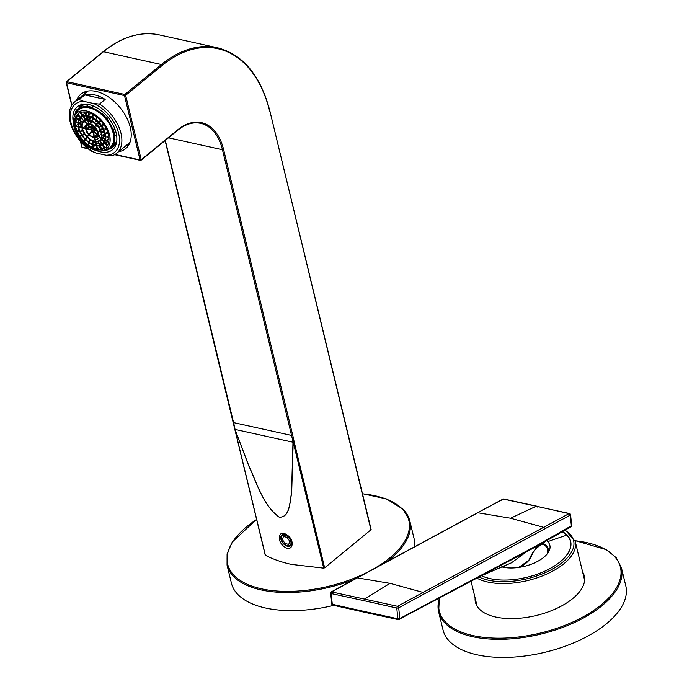 <?xml version="1.0" encoding="UTF-8"?>
<svg xmlns="http://www.w3.org/2000/svg" width="692" height="692" viewBox="0 0 692 692"><rect width="100%" height="100%" fill="white"/><g stroke="black" fill="none" stroke-linecap="round" stroke-linejoin="round"><path stroke-width="1.04" d="M482.436 575.32L511.457 562.812L526.084 552.043L526.309 551.195L539.95 543.774L539.717 544.63L526.084 552.043L398.471 619.66A1.384 1.384 0 0 0 399.414 619.53M537.251 507.037L536.326 506.198L510.54 518.221L477.835 512.755L357.314 577.872L390.02 583.339L364.615 598.978L363.949 600.673L396.758 608.043A1.384 0.51 -6 0 0 398.696 607.801L399.82 618.544L398.895 619.591L397.883 618.786A1.384 0.51 -6 0 0 399.82 618.544L526.309 551.195M546.421 540.789C532.831 550.46 534.423 550.365 531.473 555.65L528.852 560.33C531.395 554.041 535.011 548.808 539.717 544.63L568.599 528.108A1.384 0.952 61.6 0 1 568.582 528.117M505.281 567.604L503.793 565.978M528.852 560.33L518.706 567.431M518.974 567.397A17.283 10.484 -24.8 0 0 531.646 555.174M287.076 537.338L283.409 536.525L282.431 539.648L285.113 543.575L288.78 544.388L289.758 541.265L287.076 537.338M281.307 536.992A6.219 3.832 50.7 0 1 287.258 536.317A6.219 3.832 50.7 0 1 290.882 543.912A6.219 3.832 50.7 0 1 284.931 544.587A6.219 3.832 50.7 0 1 281.307 536.992M546.593 540.686A29.721 14.42 166.4 0 1 547.709 541.654A29.721 14.42 166.4 0 1 549.855 545.339A29.721 14.42 166.4 0 1 534.414 562.942A29.721 14.42 166.4 0 1 501.648 566.869M562.094 531.698A50.663 24.583 166.4 0 1 566.8 535.167A50.663 24.583 166.4 0 1 570.467 541.455A50.663 24.583 166.4 0 1 540.357 573.045M513.187 579.619A50.663 24.583 166.4 0 1 481.667 575.735M562.337 531.56A50.871 24.678 166.4 0 1 570.641 541.308A50.871 24.678 166.4 0 1 540.487 572.993A50.871 24.678 166.4 0 1 481.589 575.779M403.237 509.468A94.008 45.603 166.4 0 1 409.794 520.894L414.171 538.99A94.008 45.603 166.4 0 1 414.681 546.723M333.795 605.353A94.008 45.603 166.4 0 1 237.996 594.627A94.008 45.603 166.4 0 1 231.431 583.2L227.054 565.104A94.008 45.603 166.4 0 0 233.619 576.531A94.008 45.603 166.4 0 0 354.2 579.403M475.119 597.974A55.991 27.161 -13.6 0 0 475.447 602.265A55.991 27.161 -13.6 0 0 528.325 617.126A55.991 27.161 -13.6 0 0 583.84 584.031A55.991 27.161 -13.6 0 0 584.282 575.934A55.991 27.161 -13.6 0 0 582.612 571.964M475.966 601.495A55.991 27.161 -13.6 0 0 475.992 604.004M584.584 577.733A55.991 27.161 -13.6 0 0 583.46 575.493M439.403 598.329A94.008 45.603 -13.6 0 0 438.659 611.91L443.044 630.005A94.008 45.603 -13.6 0 0 531.837 654.961A94.008 45.603 -13.6 0 0 625.04 599.384A94.008 45.603 -13.6 0 0 625.784 585.795L621.407 567.708L616.295 557.769L606.426 549.69L574.991 540.582M83.62 101.317L93.602 103.523A31.105 19.151 -129.3 0 1 112.692 120.218A31.105 19.151 50.7 0 1 106.11 155.224L96.127 153.01A31.105 19.151 50.7 0 1 77.037 136.324A31.105 19.151 -129.3 0 1 83.62 101.317L79.191 99.579L84.874 94.934L105.167 99.423A33.181 20.423 -129.3 0 0 84.874 94.934M96.127 153.01L91.699 151.271A33.181 20.423 50.7 0 1 76.587 136.263A33.181 20.423 50.7 0 1 74.589 101.992A33.181 20.423 50.7 0 1 79.191 99.579M93.602 103.523L99.492 104.068A33.181 20.423 50.7 0 1 114.612 119.085A33.181 20.423 50.7 0 1 116.602 153.347A33.181 20.423 50.7 0 1 112 155.761L106.11 155.224M96.326 150.519A27.784 17.11 -129.3 0 0 112.459 149.775A27.784 17.11 -129.3 0 0 110.789 121.074A27.784 17.11 -129.3 0 0 77.27 106.758A27.784 17.11 -129.3 0 0 73.352 122.432M99.492 104.068L105.167 99.423M114.82 128.807L112.588 130.018A25.094 15.449 -129.3 0 0 106.481 119.284L106.957 118.773A25.855 15.916 -129.3 0 0 102.208 113.791L101.741 114.301A25.094 15.449 -129.3 0 0 91.811 108.212L91.82 107.424A25.855 15.916 -129.3 0 0 86.535 106.257L86.517 107.044A25.094 15.449 -129.3 0 0 78.585 109.18L78.222 108.488A25.855 15.916 -129.3 0 0 78.075 108.601A25.855 15.916 -129.3 0 0 75.489 111.81L75.489 111.81M116.464 134.499L114.76 135.892A25.855 15.916 -129.3 0 0 113.341 130.01M116.619 142.154L112.71 145A25.094 15.449 -129.3 0 0 114.007 135.892L114.76 135.892M114.708 128.513L112.588 130.018M101.638 150.83A25.578 15.743 -129.3 0 0 102.131 150.873L102.105 150.752M110.668 148.745L110.815 148.624A25.855 15.916 -129.3 0 1 110.668 148.737L109.967 148.322A25.094 15.449 -129.3 0 1 103.203 150.493M112.71 145L113.401 145.415L116.472 142.898M74.727 115.694A25.094 15.449 -129.3 0 1 75.843 112.502L75.514 112.147A25.578 15.743 -129.3 0 1 78.248 108.826M103.065 150.536L106.265 149.636A24.609 15.146 -129.3 0 0 107.744 149.1A24.609 15.146 -129.3 0 0 113.107 132.916A24.609 15.146 -129.3 0 0 98.861 112.398A24.609 15.146 -129.3 0 0 80.808 108.402A24.609 15.146 -129.3 0 0 76.181 112.857L74.667 115.824A23.225 14.298 50.7 0 1 96.076 115.382A23.225 14.298 50.7 0 1 109.743 135.736A23.225 14.298 50.7 0 1 103.065 150.536A23.225 14.298 50.7 0 1 87.417 146.254A23.225 14.298 50.7 0 1 74.667 115.824M106.481 119.284L108.341 117.718M78.222 108.488L81.933 105.452L82.019 103.688M84.208 104.215L78.585 109.18M88.628 104.544L86.535 106.257M93.489 106.058L91.82 107.424M93.887 106.231L91.811 108.212M103.584 112.666L102.208 113.791M108.298 117.675L106.957 118.773M116.256 143.746A25.855 15.916 -129.3 0 1 114.526 145.588A25.855 15.916 -129.3 0 1 114.379 145.701L115.581 145.623M79.39 107.865L79.874 106.3A27.161 16.72 50.7 0 1 80.929 104.803M87.685 145.294A21.772 13.408 50.7 0 1 77.962 113.964A21.772 13.408 50.7 0 1 95.807 116.351A21.772 13.408 50.7 0 1 105.53 147.673A21.772 13.408 50.7 0 1 87.685 145.294M105.616 147.604A21.772 13.408 50.7 0 1 102.26 149.23A21.772 13.408 50.7 0 1 87.858 145.156A21.772 13.408 50.7 0 1 75.783 116.87A21.772 13.408 50.7 0 1 78.04 113.903M102.632 149.135A22.118 13.615 50.7 0 1 88.377 144.905A22.118 13.615 50.7 0 1 75.956 116.524M80.211 117.424L77.686 115.538L78.231 115.088M77.686 115.538L75.705 117.432A22.118 13.615 50.7 0 0 75.688 117.467L78.724 119.733M78.481 120.347L76.968 119.612L77.677 119.033M76.968 119.612L75.099 121.593A22.118 13.615 50.7 0 0 75.099 121.636L75.255 121.723M77.893 124.404L77.435 124.309L77.893 123.937M77.435 124.309L75.696 126.325A22.118 13.615 50.7 0 0 75.705 126.376L78.179 126.921M79.07 129.292L77.443 131.324A22.118 13.615 50.7 0 0 77.469 131.368L79.502 131.203M81.76 134.222L80.229 136.229A22.118 13.615 50.7 0 0 80.263 136.272L81.846 135.485M83.819 140.398L84.813 139.187L83.819 140.407M86.163 139.672L83.896 140.761A22.118 13.615 50.7 0 1 83.862 140.718L84.978 139.36M90.436 143.339L88.126 144.524A22.118 13.615 50.7 0 1 88.083 144.49L88.688 142.561M92.555 147.041L92.555 144.758M94.994 145.597L92.667 147.292A22.118 13.615 50.7 0 1 92.624 147.275L92.624 144.784M97.096 148.719L96.413 145.874M99.138 145.934L99.51 147.474L97.2 148.901A22.118 13.615 50.7 0 1 97.157 148.892L96.43 145.882M99.51 147.474L100.236 146.877M104.233 147.214L101.421 149.221A22.118 13.615 50.7 0 1 101.387 149.221L99.83 145.822M80.376 117.207L77.608 114.292L80.367 117.216A17.862 10.994 -129.3 0 0 80.359 117.233L77.867 114.05M80.609 116.922L82.071 114.984L79.952 112.761M84.727 113.073L82.633 115.426A17.862 10.994 -129.3 0 0 82.599 115.443L80.592 112.511M84.77 113.151A18.459 11.366 50.7 0 0 84.493 113.263L83.602 111.957M84.286 111.948L85.531 114.656A17.862 10.994 -129.3 0 0 85.531 114.656L84.735 111.966M88.835 114.829L88.291 112.571A18.459 11.366 50.7 0 0 87.599 112.588L85.886 114.474M88.87 114.708L88.939 114.907A17.862 10.994 -129.3 0 1 88.983 114.924L91.171 113.004M92.598 114.336L92.598 116.204A17.862 10.994 -129.3 0 1 92.641 116.23L94.121 115.218M96.707 117.026L96.266 118.444A17.862 10.994 -129.3 0 1 96.309 118.479L97.624 117.761M100.504 120.486L99.683 121.481A17.862 10.994 -129.3 0 1 99.717 121.524L100.963 120.988M103.402 123.989L102.615 125.105A17.862 10.994 -129.3 0 1 102.65 125.148L103.809 124.569M105.85 127.908L104.873 129.067A17.862 10.994 -129.3 0 1 104.899 129.11L106.404 128.989M107.606 131.843L106.3 133.098A17.862 10.994 -129.3 0 1 106.309 133.141L108.16 133.556M109.102 135.165L106.784 136.921A17.862 10.994 -129.3 0 1 106.784 136.964L108.964 138.019M108.999 138.91L106.309 140.286A17.862 10.994 -129.3 0 0 106.309 140.286L108.722 142.085M108.99 138.512L108.739 138.72A18.459 11.366 50.7 0 0 108.886 138.071M108.558 142.786L107.398 141.575L104.907 142.959A17.862 10.994 -129.3 0 1 104.881 142.984L107.364 145.579M106.966 146.159L105.175 143.547L102.667 144.749A17.862 10.994 -129.3 0 1 102.632 144.766L104.916 148.105L102.667 144.749M103.688 147.664L102.407 144.87M81.933 116.896L80.921 117.778A17.075 10.51 50.7 0 0 80.903 117.804L83.697 120.711A13.018 8.019 -129.3 0 0 83.68 120.728L81.18 117.528M81.552 118.419L79.563 120.322A17.075 10.51 50.7 0 0 79.554 120.356L82.426 122.493L79.563 120.322M80.964 121.55L79.104 123.531A17.075 10.51 50.7 0 0 79.104 123.574L79.251 123.66M81.301 125.157L79.563 127.181A17.075 10.51 50.7 0 0 79.571 127.233L81.864 127.735M82.538 129.006L80.912 131.039A17.075 10.51 50.7 0 0 80.929 131.082L82.806 130.926M84.58 132.821L83.057 134.828A17.075 10.51 50.7 0 0 83.083 134.871L84.536 134.153M88.161 137.241L85.894 138.331A17.075 10.51 50.7 0 1 85.86 138.296L86.881 137.051M89.06 140.917L89.553 139.343M91.474 140.052L89.164 141.237A17.075 10.51 50.7 0 1 89.121 141.203L89.675 139.429M92.555 143.123L92.546 141.012M94.986 141.722L92.659 143.374A17.075 10.51 50.7 0 1 92.616 143.356L92.616 141.047M94.986 142.076L95.358 141.774L96.024 144.524M96.058 144.429L95.418 141.782M98.394 142.846L96.162 144.611A17.075 10.51 50.7 0 1 96.119 144.602L95.435 141.782M101.681 143.296L99.423 144.862A17.075 10.51 50.7 0 1 99.389 144.862L97.909 141.644M103.558 143.08L102.191 144.118A17.075 10.51 50.7 0 1 102.191 144.118L99.951 140.77L102.407 139.481M83.793 120.598L80.921 117.778M85.462 118.548L83.94 120.417M83.204 116.325L85.315 119.422A13.018 8.019 -129.3 0 0 85.315 119.422L83.602 116.204M87.27 117.329L85.635 119.18M89.562 116.87L87.486 118.834A13.018 8.019 -129.3 0 0 87.451 118.842L86.111 115.927M89.865 118.825L89.934 119.024A13.018 8.019 -129.3 0 1 89.977 119.033L92.192 117.207M92.598 117.865L92.607 119.967A13.018 8.019 -129.3 0 1 92.65 119.993L94.294 118.886M95.781 119.975L95.271 121.602A13.018 8.019 -129.3 0 1 95.314 121.636L96.802 120.815M98.714 122.657L97.762 123.807A13.018 8.019 -129.3 0 1 97.806 123.851L99.216 123.211M100.824 125.191L99.907 126.446A13.018 8.019 -129.3 0 1 99.933 126.498L101.274 125.832M102.658 128.037L101.551 129.335A13.018 8.019 -129.3 0 1 101.577 129.387L103.29 129.24M104.691 130.338L102.589 132.276A13.018 8.019 -129.3 0 1 102.598 132.319L104.682 132.786M105.184 133.271L102.952 135.07A13.018 8.019 -129.3 0 1 102.952 135.113L103.125 135.217M104.95 135.892L102.606 137.518A13.018 8.019 -129.3 0 0 102.606 137.518L105.201 139.455M103.999 138.011L101.577 139.464A13.018 8.019 -129.3 0 1 101.56 139.49L104.163 142.232M102.191 144.118L99.916 140.787A13.018 8.019 -129.3 0 0 99.951 140.77L102.52 143.901M84.718 120.789L84.216 121.238A12.266 7.551 50.7 0 0 84.199 121.264L87.036 124.214M85.825 126.16L84.978 125.979L86.881 124.422A12.266 7.551 50.7 0 1 86.82 124.102M84.978 125.979L83.239 127.994A12.266 7.551 50.7 0 0 83.248 128.046L85.635 128.574M90.064 134.923L87.797 136.021A12.266 7.551 50.7 0 1 87.754 135.978L88.827 134.68M99.665 137.587A12.266 7.551 50.7 0 1 99.38 137.544L95.176 140.528A12.266 7.551 50.7 0 1 95.133 140.519L95.072 140.346M90.868 122.96L90.937 123.167A8.148 5.017 -129.3 0 1 90.981 123.176L93.169 121.273M86.95 120.105L88.749 121.991L87.045 124.205A8.148 5.017 -129.3 0 0 87.028 124.24M96.949 136.904L97.486 139.101M96.811 124.975L95.842 126.152A8.148 5.017 -129.3 0 1 95.877 126.195L97.312 125.529M100.279 130.105L98.861 131.454A8.148 5.017 -129.3 0 1 98.878 131.497L100.997 131.964M101.577 135.468L100.721 134.568L98.238 135.952A8.148 5.017 -129.3 0 1 98.212 135.987L100.85 138.746M101.465 133.963L100.721 134.568A8.745 5.38 50.7 0 0 101.3 133.106M88.749 121.991A8.745 5.38 50.7 0 1 88.948 121.809A8.745 5.38 50.7 0 1 90.358 121.126M87.849 124.525L87.59 124.776A7.361 4.533 50.7 0 0 87.564 124.802L91.569 129.006L91.889 128.158A1.972 1.211 50.7 0 1 92.045 128.081M89.571 126.991L88.749 126.809L89.112 126.506M88.749 126.809L86.993 128.824A7.361 4.533 50.7 0 0 87.002 128.876L91.517 129.94M92.875 131.506L89.735 133.66A7.361 4.533 50.7 0 1 89.701 133.617L91.889 130.589M92.01 132.553L92.944 131.8M94.06 136.177L92.91 131.394M94.164 136.359A7.361 4.533 50.7 0 1 94.121 136.35L92.927 131.394L93.749 131.437L94.164 136.359L92.97 131.402M96.249 134.006L96.473 134.914L94.527 136.272M91.327 124.794L92.296 128.781L92.953 128.141A1.972 1.211 50.7 0 1 93.446 128.418A1.972 1.211 50.7 0 1 93.584 128.522M94.467 126.636L92.953 128.141M91.465 129.862L87.088 128.47M86.993 128.824L91.396 129.421M94.865 127.337L93.256 128.92L93.256 129.378L94.095 129.058A1.972 1.211 50.7 0 1 94.493 129.75L96.205 128.461M95.868 127.864L94.095 129.058M97.2 131.082L93.801 130.33L94.493 129.75M93.801 130.33L97.217 131.134M94.968 130.745L93.679 131.22L97.434 135.156M324.773 567.751L371.154 529.614L269.958 111.325C260.676 75.644 243.152 54.452 217.383 47.748L159.402 34.92A132.717 82.409 -77.5 0 0 103.445 51.71L66.856 81.647L124.837 94.467A0.83 0.519 102.5 0 0 124.499 95.591L140.078 159.973A0.83 0.519 102.5 0 0 140.753 160.267A0.83 0.51 50.7 0 0 141.107 160.207L177.697 130.269A0.83 0.51 -129.3 0 0 177.809 129.767A56.13 34.851 -77.5 0 1 223.585 149.463L292.707 435.199A139.075 86.362 -77.5 0 1 294.126 441.678L293.183 441.98L291.661 493.05C289.714 502.375 290.009 517.529 279.257 517.209C262.882 505.368 256.862 482.878 248.696 465.733L234.847 429.075L265.373 555.243C272.735 559.127 281.367 562.172 291.271 564.369L323.709 568.149L324.773 567.751M324.652 567.847L294.126 441.678L292.976 441.911L293.192 442.292M284.023 546.559C276.22 540.59 278.495 528.688 287.232 535.124C295.64 540.59 292.5 553.202 284.023 546.559M234.969 429.412L248.809 465.733C256.948 482.86 262.96 505.342 279.257 517.166C289.939 517.469 289.619 502.314 291.54 492.989L292.984 442.223L235.116 429.421L234.7 428.876A0.83 0.83 0 0 0 234.709 428.91L265.226 555.079M76.613 100.331A35.249 21.703 50.7 0 1 80.973 94.086A35.249 21.703 50.7 0 1 123.496 112.242A35.249 21.703 50.7 0 1 125.624 148.65A35.249 21.703 50.7 0 1 118.635 151.695M292.699 435.147L291.557 435.424L233.576 422.596A138.244 85.843 102.5 0 1 234.995 429.092L234.709 428.91M287.5 535.738A6.963 4.282 -129.3 0 0 280.874 539.189A6.963 4.282 -129.3 0 0 284.905 544.993A6.963 4.282 -129.3 0 0 291.531 541.542A6.963 4.282 -129.3 0 0 287.5 535.738M126.221 145.484A35.249 21.703 -129.3 0 0 128.842 144.844M85.35 91.69A35.249 21.703 -129.3 0 0 84.199 94.129M365.099 611.65L332.29 604.272A1.384 0.856 102.8 0 0 332.861 605.145L365.679 612.524L365.099 611.65L397.883 618.786L396.758 608.043L397.511 606.296A1.384 0.952 61.2 0 1 398.696 607.801L424.196 593.909L423.106 592.43L397.511 606.296L331.373 591.85L356.89 577.95A1.384 0.952 -118.4 0 1 357.314 577.872L331.9 591.781A1.384 0.865 -77.9 0 0 331.165 593.537L363.949 600.673M331.373 591.85A1.384 1.384 0 0 0 330.672 593.208L331.788 603.943A1.384 0.51 -6 0 0 332.29 604.272L331.165 593.537A1.384 0.51 -6 0 1 330.672 593.2A1.384 0.51 -6 0 1 330.984 592.828M332.861 605.145L332.861 605.145A1.384 1.384 0 0 1 331.788 603.934M569.49 513.533L570.243 515.116A1.384 0.51 174 0 0 570.563 514.744A1.384 1.384 0 0 0 569.49 513.533L503.447 499.088L477.402 512.833L502.928 499.157M503.447 499.088L502.937 499.148A1.384 1.384 0 0 1 503.88 499.018L503.447 499.088M390.02 583.339L423.106 592.43L543.627 527.313L510.54 518.23M570.563 514.744L571.678 525.47A1.384 0.51 174 0 1 571.367 525.851L570.243 515.116L424.196 593.909M544.716 528.792A1.384 0.952 -118.4 0 0 543.627 527.313L569.066 513.602L536.326 506.198M570.961 526.837A1.384 0.952 -118.4 0 0 571.367 525.851L569.006 527.122A1.384 0.952 61.6 0 1 568.599 528.108L570.961 526.837A1.384 1.384 0 0 0 571.678 525.47M539.95 543.774L569.006 527.122M548.029 552.804A27.265 13.226 -13.6 0 0 542.71 543.22M547.441 553.609L547.718 549.353A26.711 12.958 -13.6 0 0 541.983 543.765M547.709 541.654A691.221 579.602 -45 0 1 566.8 535.167M564.724 530.219A53.915 26.158 166.4 0 1 541.637 574.178A53.915 26.158 166.4 0 1 479.141 577.085M565.234 529.942L575.225 541.438A55.299 26.824 166.4 0 1 542.45 575.891A55.299 26.824 166.4 0 1 477.048 578.201M362.461 493.681L386.517 498.958L403.081 509.182L409.794 520.894A94.008 45.603 166.4 0 1 386.361 562.025M362.496 493.828A93.178 45.205 166.4 0 1 402.312 509.053A93.178 45.205 166.4 0 1 372.979 569.256M368.706 571.566A93.178 45.205 166.4 0 1 234.19 575.536A93.178 45.205 166.4 0 1 256.62 519.493M439.904 597.974A93.178 45.205 -13.6 0 0 514.58 637.427A93.178 45.205 -13.6 0 0 619.686 580.657A93.178 45.205 -13.6 0 0 575.035 540.737M439.325 598.286L438.659 611.91A94.008 45.603 -13.6 0 0 527.46 636.865A94.008 45.603 -13.6 0 0 620.663 581.289A94.008 45.603 -13.6 0 0 621.407 567.708M113.064 145.06A25.37 15.622 -129.3 0 0 114.414 135.987A25.578 15.743 -129.3 0 0 112.96 130.105M110.305 148.676A25.578 15.743 -129.3 0 0 113.038 145.355M106.68 119.05A25.578 15.743 -129.3 0 0 101.932 114.068M91.707 107.796A25.578 15.743 -129.3 0 0 86.422 106.629M106.767 119.007A25.37 15.622 50.7 0 1 112.969 129.932M75.722 112.372A25.37 15.622 -129.3 0 0 74.572 116.014M86.431 106.654A25.37 15.622 -129.3 0 0 78.559 108.834M101.992 113.998A25.37 15.622 -129.3 0 0 91.924 107.84M114.526 145.588L110.815 148.624A25.855 15.916 -129.3 0 0 113.401 145.415M102.857 150.588A25.37 15.622 -129.3 0 0 110.158 148.52M101.343 150.865A25.855 15.916 -129.3 0 0 102.165 150.96M96.595 116.931L96.214 118.133M89.034 142.803L88.489 144.55M88.732 142.595L88.126 144.524M85.237 139.62L84.234 140.839M85.021 139.395L83.896 140.761M81.976 135.675L80.566 136.376L81.976 135.675M81.82 135.442L80.229 136.229M81.647 135.174L80.229 135.883M77.66 131.506L79.571 131.35L77.729 131.48M79.485 131.151L77.443 131.324M79.346 130.805L77.487 130.961M78.187 126.991L75.912 126.489M78.17 126.87L75.696 126.325M78.101 126.48L75.791 125.97M77.936 122.96L75.099 121.593M77.971 122.57L75.255 121.256M78.741 119.699L75.705 117.432M78.905 119.37L75.912 117.138M82.633 115.426L80.627 112.493M82.91 115.192L80.99 112.381M85.566 114.647L84.329 111.957M88.42 112.614L88.983 114.924M88.827 112.735L89.329 114.803M92.529 114.301L92.529 115.945M92.641 114.362L92.641 116.23M93.013 114.561L93.013 116.17M96.75 117.06L96.309 118.479M97.053 117.294L96.672 118.479M100.34 120.313L99.665 121.135L100.34 120.313M100.539 120.529L99.717 121.524M100.747 120.754L100.081 121.576M103.592 124.266L102.641 124.742M103.774 124.525L102.615 125.105M103.938 124.759L102.978 125.235L103.938 124.759M106.205 128.6L104.95 128.703M106.378 128.937L104.873 129.067M106.464 129.119L105.184 129.222M108.03 133.106L106.421 132.752M108.142 133.504L106.3 133.098M108.177 133.625L106.551 133.262M108.921 137.552L106.975 136.609M108.955 137.976L106.784 136.921M108.964 138.037L106.975 137.077M108.8 141.687L106.551 140.009M108.713 142.12L106.3 140.32M107.571 145.225L105.193 142.734M107.381 145.554L104.907 142.959M105.245 147.88L102.996 144.585M101.759 149.083L100.228 145.735M101.421 149.221L99.864 145.813M96.863 145.934L97.563 148.823M96.473 145.882L97.2 148.901M93.031 144.957L93.031 147.275M92.667 144.801L92.667 147.292M88.593 142.422A17.62 10.847 50.7 0 1 79.571 118.28A17.62 10.847 50.7 0 1 95.167 118.998A17.62 10.847 50.7 0 1 105.348 133.617A17.62 10.847 50.7 0 1 101.629 145.233A17.62 10.847 50.7 0 1 88.593 142.422M95.098 119.335A17.075 10.51 50.7 0 1 102.727 143.893A17.075 10.51 50.7 0 1 88.732 142.033A17.075 10.51 50.7 0 1 81.102 117.467A17.075 10.51 50.7 0 1 94.994 119.258M90.021 139.663L89.519 141.263M89.718 139.455L89.164 141.237M87.14 137.31L86.232 138.409M86.915 137.085L85.894 138.331M84.666 134.343L83.395 134.975L84.666 134.343M84.511 134.101L83.057 134.828M84.338 133.841L83.049 134.473M82.858 131.065L81.189 131.195M82.789 130.883L80.912 131.039M82.651 130.537L80.947 130.676M81.872 127.804L79.779 127.337M81.855 127.691L79.563 127.181M81.794 127.302L79.658 126.826M81.76 124.811L79.104 123.531M81.812 124.43L79.251 123.193M82.616 122.138L79.77 120.019M85.35 119.405L83.239 116.317M87.486 118.834L86.154 115.927M87.815 118.669L86.561 115.953M89.363 116.49L89.977 119.033M89.77 116.619L90.332 118.929M92.538 117.83L92.538 119.716M92.641 117.891L92.65 119.993M93.013 118.098L93.013 119.941M95.825 120.01L95.314 121.636M96.127 120.244L95.686 121.645M98.549 122.493L97.736 123.47L98.549 122.493M98.748 122.7L97.806 123.851M98.965 122.925L98.152 123.911M101.067 125.529L99.925 126.091M101.248 125.78L99.907 126.446M101.413 126.022L100.262 126.584L101.413 126.022M103.099 128.85L101.62 128.971M103.272 129.196L101.551 129.335M103.359 129.378L101.854 129.499M104.544 132.336L102.71 131.93M104.674 132.734L102.589 132.276M104.708 132.855L102.831 132.44M105.296 135.796L103.125 134.741M105.34 136.229L102.952 135.07M105.27 139.049L102.84 137.241M105.193 139.499L102.589 137.552M104.371 141.869L101.862 139.239M104.189 142.197L101.577 139.464M99.76 144.715L98.299 141.54M99.423 144.862L97.944 141.635M95.868 141.817L96.525 144.533M95.479 141.782L96.162 144.611M93.031 141.203L93.031 143.356M92.659 141.064L92.659 143.374M89.502 139.222A12.819 7.889 50.7 0 1 83.057 121.498A12.819 7.889 50.7 0 1 94.276 122.181A12.819 7.889 50.7 0 1 101.655 132.682A12.819 7.889 50.7 0 1 99.164 141.185A12.819 7.889 50.7 0 1 89.502 139.222M89.631 138.841A12.266 7.551 50.7 0 1 84.147 121.186A12.266 7.551 50.7 0 1 94.207 122.527A12.266 7.551 50.7 0 1 99.683 140.182A12.266 7.551 50.7 0 1 89.631 138.841M90.349 120.59L90.981 123.176M90.764 120.737L91.327 123.064M89.086 134.94L88.135 136.09M88.861 134.724L87.797 136.021M85.644 128.643L83.455 128.15M85.635 128.522L83.239 127.994M85.6 128.141L83.334 127.639M87.045 124.205L84.216 121.238M87.279 123.929L84.476 120.988M94.839 137.57L95.531 140.45M94.458 137.578L95.176 140.528M96.646 124.802L95.816 125.814L96.646 124.802M96.845 125.01L95.877 126.195M97.062 125.243L96.231 126.247M100.85 131.515L98.991 131.099M100.98 131.921L98.861 131.454M101.023 132.042L99.112 131.618M101.032 138.365L98.523 135.736M100.868 138.711L98.238 135.952M90.41 135.969A7.906 4.87 50.7 0 1 86.362 125.131A7.906 4.87 50.7 0 1 93.359 125.451A7.906 4.87 50.7 0 1 97.927 132.016A7.906 4.87 50.7 0 1 96.257 137.232A7.906 4.87 50.7 0 1 90.41 135.969M93.29 125.788A7.361 4.533 50.7 0 1 96.577 136.376A7.361 4.533 50.7 0 1 90.54 135.571A7.361 4.533 50.7 0 1 87.253 124.984A7.361 4.533 50.7 0 1 93.178 125.71M91.309 124.776L92.192 128.452M91.37 124.811L92.339 128.798M91.794 125.001L92.659 128.556M92.27 131.065L90.081 133.729M92.045 130.857L89.735 133.66M94.026 136.272L92.84 131.385L91.482 129.94L87.218 128.989M91.586 128.971L87.59 124.776M91.716 128.582L87.91 124.586M94.709 127.164L93.256 128.92L94.709 127.164M94.908 127.371L93.256 129.378M95.115 127.605L93.671 129.361M97.036 130.676L94.043 130.01M97.243 131.203L94.164 130.52M97.563 134.724L94.086 131.073M97.442 135.122L93.697 131.186M92.304 130.684L92.538 129.854L92.304 130.684M370.981 529.942L269.958 111.325M177.809 129.767L141.22 159.705L125.641 95.314L162.231 65.377A131.887 81.898 -77.5 0 1 269.785 111.663M223.585 149.463L222.443 149.731L291.557 435.424A138.244 85.843 102.5 0 1 292.976 441.911A0.83 0.467 -1.8 0 0 293.183 441.98L323.709 568.149M177.342 130.33A0.83 0.51 -129.3 0 0 177.697 130.269C185.456 124.067 193.111 121.757 200.663 123.332A55.299 34.34 -77.5 0 1 222.443 149.731L168.493 137.803M115.045 154.437L140.078 159.973L141.22 159.705A0.83 0.51 50.7 0 1 141.107 160.207A0.83 0.83 0 0 1 140.407 160.371L114.638 154.671M125.641 95.314L124.499 95.591L66.519 82.763A0.83 0.519 -77.5 0 1 66.856 81.647A0.83 0.51 50.7 0 0 66.501 81.708L103.091 51.77A0.83 0.51 50.7 0 1 103.445 51.71L161.426 64.529L124.837 94.467A0.83 0.51 -129.3 0 1 125.641 95.314M162.231 65.377A0.83 0.51 -129.3 0 0 161.426 64.529A132.717 82.409 -77.5 0 1 217.383 47.748M233.446 422.042L165.31 140.407M87.633 148.373L82.097 147.154L80.808 141.817M71.899 105.011L66.389 82.21A0.83 0.51 50.7 0 1 66.501 81.708A0.83 0.83 0 0 0 66.216 82.547L71.726 105.296M81.959 146.6L82.097 147.154A0.83 0.519 -77.5 0 0 82.772 147.439M102.961 52.108A0.83 0.51 50.7 0 1 103.091 51.77C121.844 36.693 140.614 31.079 159.402 34.92M477.402 512.833L356.89 577.95M536.672 506.163L503.871 499.018M365.679 612.524L398.471 619.66M544.085 544.872A44.928 44.928 0 0 0 541.568 544.085M570.467 541.455L570.961 543.514M471.096 581.366L477.117 606.244M575.225 541.438L584.61 580.233M256.585 519.346L232.287 542L227.088 553.808L227.054 565.104M87.962 91.05L74.589 101.992M129.984 142.405L116.602 153.347M74.511 116.144L75.705 112.355M75.445 111.87L78.075 108.601L81.786 105.573M110.331 148.391L102.165 150.596M101.136 150.891L102.26 151.012M78.196 127.034L75.817 126.506M77.919 123.09L75.151 121.749M78.698 119.794L75.696 117.553M104.864 148.14L102.58 144.792L101.629 145.233C97.866 146.808 93.498 145.874 88.515 142.44C78.983 134.092 76.008 126.039 79.571 118.28L80.315 117.277L77.539 114.362M82.538 115.452L80.54 112.528M85.436 114.621L84.216 111.948M92.494 114.284L92.494 116.048M96.577 116.922L96.179 118.202M106.473 129.136L105.106 129.248M108.194 133.668L106.43 133.279M108.964 138.115L106.845 137.085M108.696 142.197L106.317 140.415M107.329 145.631L104.864 143.045M101.309 149.204L99.76 145.839M96.344 145.865L97.062 148.815M92.512 144.74L92.512 147.136M81.102 117.467C84.623 114.915 89.251 115.547 94.986 119.37C105.123 128.729 107.71 136.904 102.727 143.893M89.536 139.334L89.026 140.978M82.867 131.073L81.12 131.22M81.881 127.847L79.684 127.363M81.742 124.932L79.147 123.678M82.391 122.553L79.563 120.443M83.645 120.771L80.869 117.856M85.254 119.431L83.144 116.343M87.365 118.808L86.042 115.927M89.225 116.446L89.83 118.946M92.494 117.813L92.494 119.82M103.367 129.387L101.776 129.525M104.717 132.899L102.719 132.457M105.348 136.359L103.004 135.225M105.175 139.568L102.606 137.639M104.137 142.284L101.534 139.55M102.131 144.135L99.864 140.813M99.302 144.836L97.849 141.661M92.512 140.995L92.512 143.218M100.037 140.727L99.164 141.185C96.413 142.457 93.16 141.817 89.415 139.248C82.365 133.011 80.246 127.103 83.057 121.498L83.671 120.745M84.147 121.186C84.761 119.275 88.074 119.733 94.095 122.57C101.456 129.707 103.316 135.58 99.683 140.182M90.219 120.546L90.834 123.081M85.652 128.686L83.36 128.176M98.376 136.238L96.257 137.232C95.557 138.097 93.584 137.682 90.332 135.987C86.275 133.002 84.943 129.387 86.362 125.131L86.984 124.283L84.164 121.325M94.337 137.57L95.029 140.441M101.032 132.085L98.999 131.636M100.816 138.798L98.195 136.039M88.948 121.809L90.263 120.737M87.253 124.984C87.529 123.773 89.502 124.058 93.178 125.832C97.598 130.105 98.731 133.625 96.577 136.376M91.24 124.75L92.183 128.651M91.5 129.975L87.114 129.006M91.5 129.015L87.538 124.863M97.261 131.246L93.991 130.529M97.408 135.217L93.679 131.307M91.396 129.525L91.543 128.625M93.437 131.497L94.147 131.368M165.103 140.571L234.7 428.876M88.204 148.823L82.426 147.543A0.83 0.83 0 0 1 81.794 146.929L80.462 141.41"/></g></svg>
